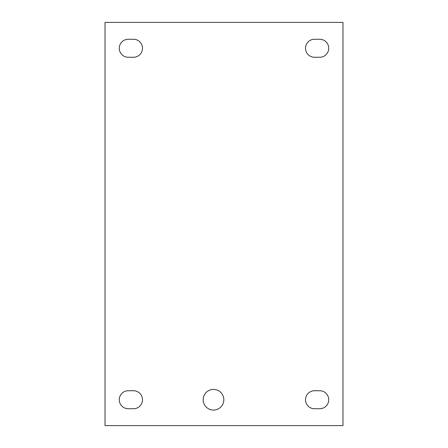 <?xml version="1.0" encoding="UTF-8"?>
<svg xmlns="http://www.w3.org/2000/svg" width="448" height="448" viewBox="0 0 448 448"><rect width="100%" height="100%" fill="white"/><g stroke="black" fill="none" stroke-linecap="round" stroke-linejoin="round"><path stroke-width="0.67" d="M223.832 399.739A10.326 10.326 0 0 1 208.342 408.682A10.326 10.326 0 0 1 208.342 390.796A10.326 10.326 0 0 1 223.832 399.739M128.279 390.734L133.487 390.734A9.005 9.005 0 0 1 142.492 399.739A9.005 9.005 0 0 1 133.487 408.744L128.279 408.744A9.005 9.005 0 0 1 119.274 399.739A9.005 9.005 0 0 1 128.279 390.734M314.513 39.256L319.721 39.256A9.005 9.005 0 0 1 328.726 48.261A9.005 9.005 0 0 1 319.721 57.266L314.513 57.266A9.005 9.005 0 0 1 305.508 48.261A9.005 9.005 0 0 1 314.513 39.256M314.513 390.734L319.721 390.734A9.005 9.005 0 0 1 328.726 399.739A9.005 9.005 0 0 1 319.721 408.744L314.513 408.744A9.005 9.005 0 0 1 305.508 399.739A9.005 9.005 0 0 1 314.513 390.734M128.279 39.256L133.487 39.256A9.005 9.005 0 0 1 142.492 48.261A9.005 9.005 0 0 1 133.487 57.266L128.279 57.266A9.005 9.005 0 0 1 119.274 48.261A9.005 9.005 0 0 1 128.279 39.256M105.022 425.6L105.022 22.4L342.978 22.4L342.978 425.6L105.022 425.6"/></g></svg>
